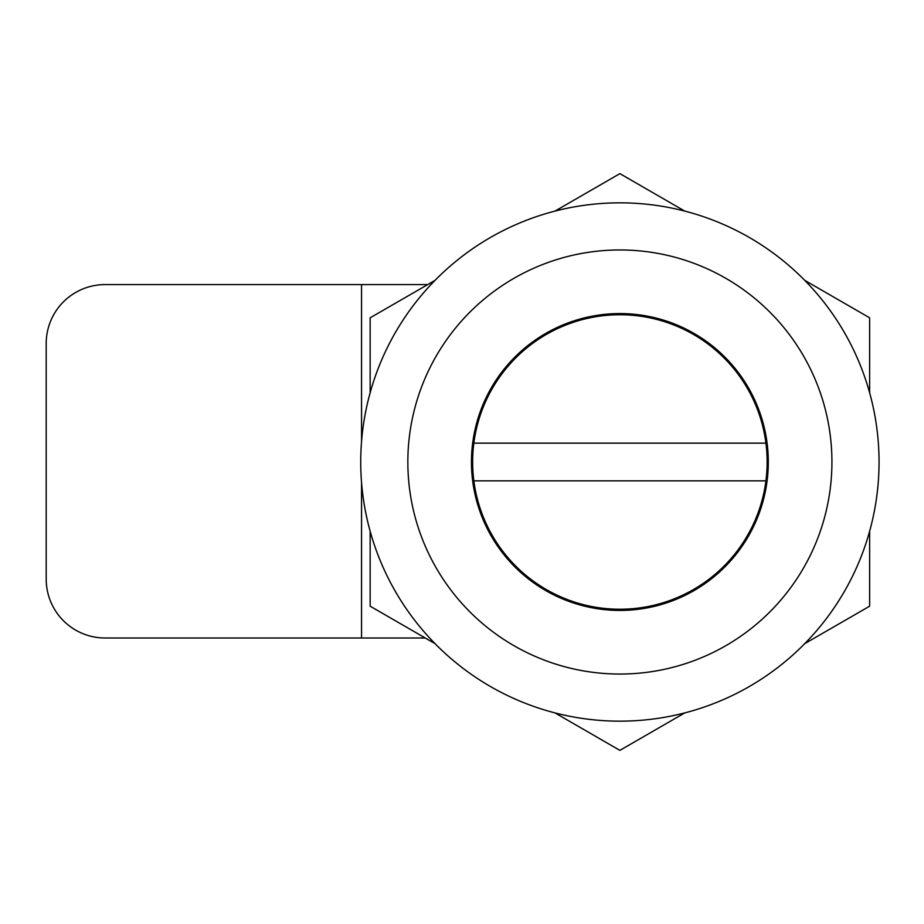 <?xml version="1.0" encoding="UTF-8"?>
<svg xmlns="http://www.w3.org/2000/svg" width="924" height="924" viewBox="0 0 924 924"><rect width="100%" height="100%" fill="white"/><g stroke="black" fill="none" stroke-linecap="round" stroke-linejoin="round"><path stroke-width="1.39" d="M360.73 462A259.159 259.159 0 0 1 619.889 202.841A259.159 259.159 0 0 1 879.047 462A259.159 259.159 0 0 1 619.889 721.159A259.159 259.159 0 0 1 360.73 462M619.889 249.965A212.035 212.035 0 0 1 803.522 568.017A212.035 212.035 0 0 1 436.255 568.017A212.035 212.035 0 0 1 619.889 249.965M471.459 462A148.429 148.429 0 0 1 694.097 333.46A148.429 148.429 0 0 1 694.097 590.54A148.429 148.429 0 0 1 471.459 462M425.248 637.999L105.105 637.999A58.905 58.905 0 0 1 46.2 579.094L46.2 343.451A58.905 58.905 0 0 1 105.105 284.592L427.697 284.592M361.55 637.999L361.55 482.594M361.55 441.406L361.55 284.592M435.042 280.353L370.154 317.81L370.154 392.746M370.154 531.254L370.154 606.19L435.042 643.647M554.989 712.901L619.889 750.369L684.776 712.901M804.735 643.647L869.623 606.19L869.623 531.254M869.623 392.746L869.623 317.81L804.735 280.353M684.776 211.099L619.889 173.631L554.989 211.099M472.638 462A147.251 147.251 0 0 1 619.889 314.749A147.251 147.251 0 0 1 765.927 480.85A147.251 147.251 0 0 1 473.85 480.85A147.251 147.251 0 0 1 472.638 462M765.927 480.85L473.85 480.85M473.85 443.15L765.927 443.15"/></g></svg>
